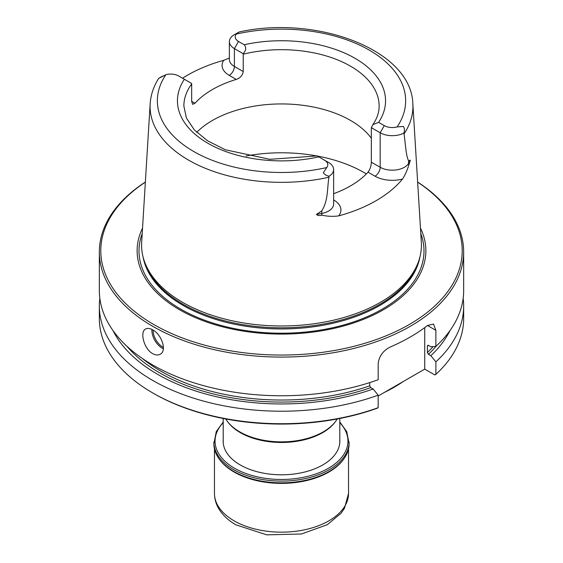 <?xml version="1.0" encoding="UTF-8"?>
<svg xmlns="http://www.w3.org/2000/svg" width="563" height="563" viewBox="0 0 563 563"><rect width="100%" height="100%" fill="white"/><g stroke="black" fill="none" stroke-linecap="round" stroke-linejoin="round"><path stroke-width="0.84" d="M384.184 392.531A159.42 92.043 0 0 0 403.446 381.404M378.181 396L424.727 369.124L434.826 374.951L435.882 374.367A182.159 105.168 0 0 0 463.659 318.552L463.659 306.054A182.159 105.168 0 0 0 463.166 298.327M99.834 298.327A182.159 105.168 0 0 0 99.341 306.054L99.341 318.552A182.159 105.168 0 0 0 152.693 392.918L153.727 393.509A180.702 104.324 0 0 0 377.119 408.266L378.181 407.682L378.181 395.184L373.149 389.012L370.764 387.64L369.708 385.838L369.708 382.615M424.727 327.61L424.727 369.124M145.36 182.046A182.159 105.168 0 0 0 99.341 251.921L99.341 290.599A182.159 105.168 0 0 0 152.693 364.965A182.159 105.168 0 0 0 378.181 379.729L378.181 363.663C379.054 356.175 383.136 350.601 390.412 346.928A182.159 105.168 0 0 0 427.507 325.513L433.517 324.056L435.882 330.347L427.507 325.513M152.693 392.918A182.159 105.168 0 0 0 378.181 407.682M435.882 374.367L435.882 361.868L430.85 355.696L428.471 354.324L427.408 352.522L427.408 345.978L428.471 345.401L430.85 346.773L435.882 346.414L435.882 330.347M428.14 345.274A170.498 98.434 0 0 1 427.408 345.978L427.627 345.408M152.693 353.655C143.973 349.046 139.568 331.762 145.613 329.017C147.534 327.997 149.892 328.278 152.693 329.855C161.616 334.38 167.26 350.904 160.188 354.254C158.034 355.408 155.536 355.211 152.693 353.655M99.341 251.921A182.159 105.168 0 0 0 152.693 326.287A182.159 105.168 0 0 0 351.206 349.081A182.159 105.168 0 0 0 463.659 251.921A182.159 105.168 0 0 0 417.64 182.046M435.882 346.414A182.159 105.168 0 0 0 463.659 290.599L463.659 251.921M113.001 330.551A175.227 101.164 0 0 0 373.149 389.012M99.341 306.054A182.159 105.168 0 0 0 193.264 398.062A182.159 105.168 0 0 0 378.181 395.184M430.85 355.696A175.227 101.164 0 0 0 449.999 330.551M435.882 361.868A182.159 105.168 0 0 0 463.659 306.054M145.353 182.138A180.702 104.324 0 0 0 153.727 324.499A180.702 104.324 0 0 0 404.867 326.962A180.702 104.324 0 0 0 417.647 182.138M142.538 228.128A144.374 83.352 0 0 0 179.414 309.671A144.374 83.352 0 0 0 354.486 322.648A144.374 83.352 0 0 0 420.462 228.128M144.114 260.493L144.839 262.675A139.181 80.354 0 0 0 183.088 304.266A139.181 80.354 0 0 0 322.282 324.274A139.181 80.354 0 0 0 418.161 262.675L418.886 260.493A139.92 80.783 180 0 1 322.5 322.43A139.92 80.783 180 0 1 182.56 302.31A139.92 80.783 180 0 1 144.114 260.493A139.92 80.783 180 0 1 141.665 242.336L150.159 103.782A131.425 75.878 0 0 0 328.954 177.225C327.068 188.267 328.384 200.351 321.79 210.829L316.413 214.461L321.79 213.454A17.136 9.895 0 0 0 333.634 204.038L333.634 169.533A17.136 9.895 180 0 1 329.165 176.198L328.954 177.225M404.058 133.86L403.826 133.093A17.136 9.895 180 0 1 380.173 132.769L371.348 127.674L371.327 128.139L371.327 162.165L380.173 167.274A17.136 9.895 0 0 0 408.59 163.34L410.336 160.23L408.59 160.715C405.867 155.691 405.395 143.037 404.058 133.86A131.425 75.878 0 0 0 412.841 103.782L421.335 242.336A139.92 80.783 180 0 1 418.886 260.493M410.336 160.23L408.837 164.945C407.253 170.286 405.149 174.98 402.524 179.034A133.846 77.279 0 0 1 338.673 215.896C333.036 216.656 327.441 216.41 321.867 215.157C319.341 215.819 317.525 215.587 316.413 214.461M228.782 58.263L223.729 60.311A132.826 76.688 0 0 0 182.546 78.208M371.348 127.674L372.875 124.648C377.076 118.469 379.166 112.269 379.138 106.048A97.638 56.37 0 0 0 243.237 54.189L243.237 71.557C242.681 75.336 240.352 77.954 236.242 79.418A97.638 56.37 0 0 0 194.988 103.24L192.595 104.324L191.673 101.326L191.673 83.957A97.638 56.37 0 0 0 183.862 106.048L186.444 118.075L194.376 129.94L207.585 140.806L225.341 149.758L269.86 159.315L317.159 155.923L324.492 160.159A11.309 6.531 180 0 1 326.716 167.563L323.352 172.735C324.788 174.706 326.723 175.86 329.165 176.198M229.366 41.606L229.366 59.453A17.136 9.895 0 0 0 234.391 66.448L234.391 48.601A17.136 9.895 180 0 1 229.366 41.606A17.136 9.895 180 0 1 233.835 34.941L239.507 31.873C317.511 14.842 411.462 50.255 412.841 103.782M403.826 133.093C404.741 130.806 404.621 128.596 403.474 126.45L397.119 126.921A11.309 6.531 180 0 1 384.297 125.633L378.625 122.354A104.049 60.072 0 0 0 355.07 58.334A104.049 60.072 0 0 0 244.18 44.737L238.508 41.465A11.309 6.531 180 0 1 236.284 34.061L238.163 32.429M333.634 193.686A97.638 56.37 0 0 0 368.012 172.151L375.021 176.198A24.42 14.103 0 0 0 402.524 179.034M328.609 162.538L324.492 160.159L328.609 162.538A17.136 9.895 180 0 1 333.634 169.533M162.369 76.188L158.632 78.426L165.881 74.703A11.309 6.531 180 0 1 178.703 75.991L184.375 79.263A104.049 60.072 0 0 0 207.93 143.291A104.049 60.072 0 0 0 318.82 156.887M184.375 79.263L191.652 83.465L191.673 83.957M371.327 138.209A97.638 56.37 0 0 0 287.179 104.028A97.638 56.37 0 0 0 196.726 132.333M371.327 162.165C371.158 166.162 370.053 169.491 368.012 172.151M243.237 54.189L243.216 53.696L234.391 48.601L238.508 41.465M372.875 124.648L378.625 122.354M244.18 44.737C246.531 47.313 246.214 50.297 243.216 53.696M225.756 418.978A59.016 34.076 0 0 0 227.621 421.701L228.289 422.56A58.292 33.653 0 0 0 240.281 432.616A58.292 33.653 0 0 0 334.711 422.56L335.379 421.701A59.016 34.076 0 0 0 337.244 418.978M227.621 421.701A59.016 34.076 0 0 0 239.768 431.884A59.016 34.076 0 0 0 335.379 421.701M339.792 439.421A58.362 33.696 180 0 1 339.862 441.11A58.362 33.696 180 0 1 281.5 474.806A58.362 33.696 180 0 1 223.138 441.11A58.362 33.696 180 0 1 223.208 439.421M223.208 421.969L216.269 431.603L213.884 443.806A67.616 39.037 0 0 0 233.687 471.407A67.616 39.037 0 0 0 329.313 471.407A67.616 39.037 0 0 0 349.116 443.806L346.731 431.603L339.792 421.969M233.772 471.456A67.377 38.896 0 0 0 233.856 471.505L233.856 471.505A67.377 38.896 0 0 0 329.144 471.505A67.377 38.896 0 0 0 329.228 471.456M142.235 358.385A170.498 98.434 0 0 0 369.708 385.838M126.752 346.076A171.954 99.278 0 0 0 370.764 387.64M427.408 352.522A170.498 98.434 0 0 0 433.123 346.611M428.471 354.324A171.954 99.278 0 0 0 436.248 346.076M163.34 348.771A14.575 8.417 60 0 1 151.904 329.432M163.411 347.441A13.695 7.91 60 0 1 153.108 330.101M142.2 233.603A142.502 82.275 0 0 0 180.737 309.122A142.502 82.275 0 0 0 349.679 323.19A142.502 82.275 0 0 0 420.8 233.603M143.086 257.024A139.181 80.354 0 0 0 183.088 305.406A139.181 80.354 0 0 0 327.933 324.344A139.181 80.354 0 0 0 419.914 257.024M223.729 60.311A24.42 14.103 0 0 0 229.24 75.372A7.284 4.208 120 0 0 234.391 66.448L243.237 71.557M191.673 101.326L194.988 103.24M236.242 79.418L229.24 75.372M397.119 126.921A124.149 71.677 0 0 0 369.286 50.128A124.149 71.677 0 0 0 236.284 34.061M375.021 176.198A7.284 4.208 -60 0 0 380.173 167.274L380.173 132.769L384.297 125.633M408.837 164.945A7.284 5.658 -150.6 0 1 408.59 163.34L408.59 160.715M338.673 215.896A24.42 14.103 0 0 0 333.76 200.02L333.634 199.942M321.867 215.157A7.284 1.837 79.4 0 1 321.79 213.454L321.79 210.829M165.881 74.703A124.149 71.677 0 0 0 193.714 151.496A124.149 71.677 0 0 0 326.716 167.563M366.337 173.932A116.583 67.307 0 0 0 317.377 156.057M316.927 155.972A116.583 67.307 0 0 0 246.073 155.972M223.208 422.686A66.448 38.361 0 0 0 234.511 468.233A66.448 38.361 0 0 0 321.346 471.808A66.448 38.361 0 0 0 339.792 422.686M213.884 442.061A67.616 39.037 0 0 0 233.687 469.662A67.616 39.037 0 0 0 307.377 478.128A67.616 39.037 0 0 0 349.116 442.061M219.415 459.274A67.032 38.699 0 0 0 234.102 472.04A67.032 38.699 0 0 0 343.585 459.274M348.532 493.462L344.472 508.298L341.044 513.28L327.307 524.702L301.472 533.991L266.728 534.85L235.911 524.829C228.177 520.409 222.371 514.878 218.493 508.234C215.847 503.582 214.503 498.656 214.468 493.462A67.032 38.699 0 0 0 234.102 520.824A67.032 38.699 0 0 0 307.152 529.213A67.032 38.699 0 0 0 348.532 493.462L348.532 448.922M150.159 103.782C150.743 94.929 153.565 86.477 158.632 78.426M339.792 442.792L339.792 418.492M223.208 442.792L223.208 418.492M214.468 493.462L214.468 448.922"/></g></svg>
